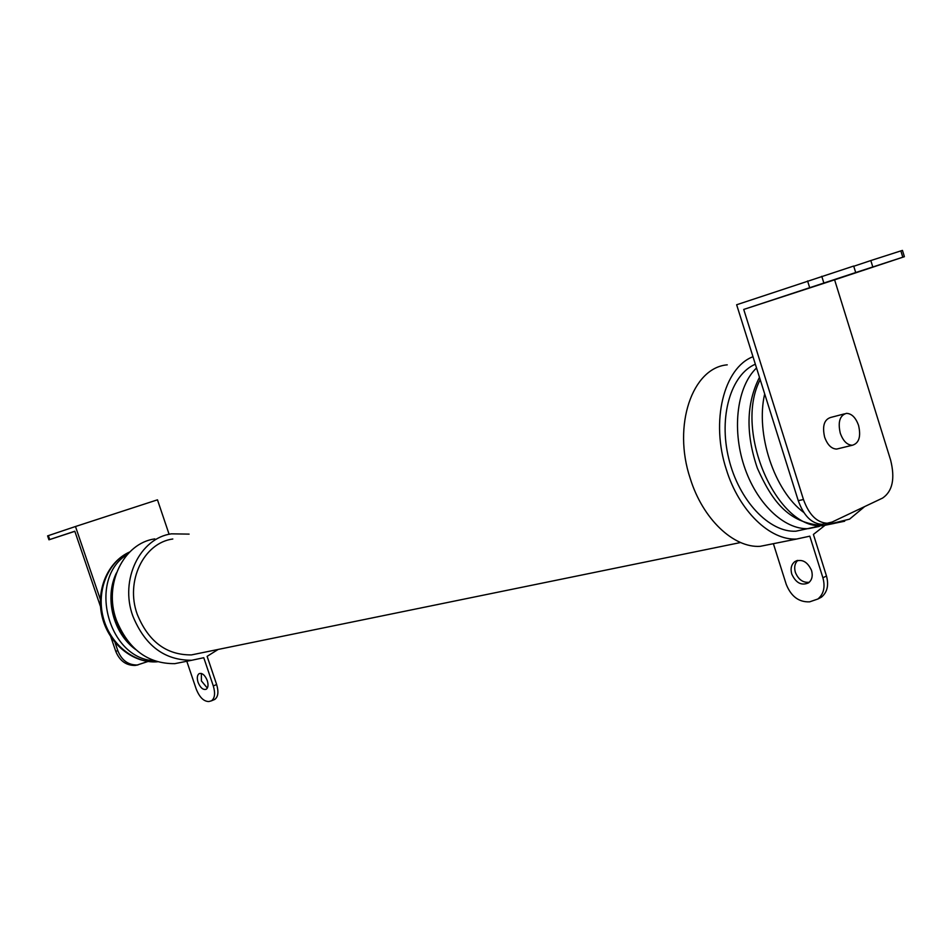 <?xml version="1.0" encoding="UTF-8"?>
<svg xmlns="http://www.w3.org/2000/svg" width="952" height="952" viewBox="0 0 952 952"><rect width="100%" height="100%" fill="white"/><g stroke="black" fill="none" stroke-linecap="round" stroke-linejoin="round"><path stroke-width="1.43" d="M844.46 413.87L830.81 417.416C824.194 419.463 822.135 426.02 824.622 437.099C827.443 444.882 831.453 448.868 836.665 449.07L838.629 448.594M840.271 433.172C843.103 441.026 847.125 445.048 852.337 445.262C859.025 443.251 861.108 436.647 858.573 425.449C855.741 417.559 851.683 413.525 846.411 413.358C839.807 415.405 837.76 422.01 840.271 433.172M809.2 582.315C802.893 582.826 798.276 579.494 795.348 572.295C793.968 567.285 794.777 563.31 797.776 560.383M811.544 570.462C807.427 561.549 801.858 558.61 794.837 561.62C791.314 564.465 790.291 568.606 791.766 574.068C795.884 583.005 801.477 585.932 808.557 582.838C812.008 580.006 813.008 575.877 811.544 570.462M207.334 688.07L201.396 680.918L201.36 673.445M198.052 682.298C196.79 678.014 197.159 675.123 199.158 673.635C202.264 672.766 204.977 675.099 207.286 680.62C208.536 684.893 208.179 687.772 206.203 689.272C203.073 690.14 200.36 687.82 198.052 682.298M773.381 543.687L786.221 584.314C791.1 596.464 798.906 602.307 809.64 601.842L817.851 599.022C823.706 594.143 825.396 587.075 822.909 577.804L809.807 536.166L796.705 539.022C770.108 540.712 739.073 510.915 726.376 469.61C710.382 421.331 723.829 367.769 752.984 356.714M772.131 543.937L760.196 546.329C733.587 548.102 702.731 518.983 690.248 478.523C672.362 425.389 692.39 367.698 727.245 364.842M172.812 538.999C143.835 542.866 125.129 581.077 137.219 614.242C148.381 641.6 166.469 655.143 191.471 654.905L201.443 652.858M186.794 661.247L196.183 688.962C199.504 697.304 203.716 701.493 208.845 701.541L211.439 700.827C214.843 698.256 215.461 693.282 213.296 685.928L203.764 657.701L191.768 660.26C164.589 660.438 144.93 645.658 132.78 615.896C119.595 579.756 139.944 538.142 171.419 533.834L189.115 534.12M185.664 661.485L174.835 663.651C147.834 663.865 128.33 649.3 116.322 619.954C103.292 584.302 123.546 543.199 154.831 538.88M807.558 528.681L795.884 531.204C769.264 532.668 738.788 500.478 728.744 458.519C718.439 416.607 730.886 374.541 755.341 364.211M826.074 523.457L821.921 524.314C811.628 523.695 803.738 515.805 798.264 500.669L736.646 304.759L853.682 266.048L855.705 272.546L743.726 309.436L803.464 499.514C808.962 514.699 816.852 522.612 827.145 523.243L832.155 522.017L882.611 498.063C892.559 491.244 895.225 478.57 890.608 460.054L834.606 279.829L904.4 256.695L902.805 257.207L900.854 250.9L902.46 250.4L904.4 256.695M902.805 257.207L872.806 266.976L870.818 260.55L900.854 250.9M870.818 260.55L853.754 266.262M743.726 309.436L834.606 279.829M872.806 266.976L855.705 272.546M218.163 649.442L207.12 656.344L216.639 684.536C218.793 691.878 218.175 696.84 214.771 699.423L213.807 699.827M824.789 525.48L813.413 534.441L826.479 575.996C828.954 585.242 827.276 592.311 821.409 597.19L817.827 599.046L821.409 597.19M169.111 534.298L157.473 499.824L75.482 526.515L100.317 599.367M115.037 642.541L117.834 650.751C121.737 660.343 128.199 665.091 137.231 664.996L147.965 661.497M138.04 664.913L135.089 665.436C126.069 665.531 119.607 660.795 115.716 651.227L110.813 636.828M100.495 606.579L74.803 531.228L48.945 539.808L74.839 531.335M48.945 539.808L47.6 535.881L75.482 526.515M129.686 643.481C113.704 625.309 108.492 604.449 114.073 580.922M154.188 660.747C107.421 658.653 87.227 578.197 127.485 554.326M157.366 661.795C133.994 663.544 109.766 643.909 103.102 617.003C96.247 590.157 108.326 561.418 129.769 551.934C107.6 561.692 95.486 590.454 102.221 617.098C108.742 643.778 133.113 663.675 157.377 661.795M834.178 523.422L823.563 525.552C777.689 531.513 733.088 430.709 760.208 379.693M819.267 526.432L808.367 528.658C784.02 529.847 756.102 503.12 743.952 465.492C731.683 427.924 737.431 385.976 756.531 367.996M844.698 521.22L833.821 523.445L827.966 523.183M803.809 512.485C774.333 490.946 755.352 433.791 764.682 393.902M788.339 469.122L778.51 437.849M821.766 276.294L823.825 282.911M798.264 500.669L803.464 499.514M809.652 287.587L807.582 280.971M213.296 685.928L216.639 684.536M822.909 577.804L826.479 575.996M115.716 651.227L117.834 650.751M48.373 535.619L49.706 539.546M836.665 449.07L852.337 445.262M135.565 649.466C113.05 633.199 104.256 597.737 116.418 572.961M794.837 561.62L796.967 560.585M796.705 539.022L760.196 546.329M740.596 542.521L191.471 654.905M191.768 660.26L174.835 663.651M864.666 506.583L849.553 519.149L823.563 525.552C787.387 523.659 771.334 499.264 757.399 468.289C745.571 433.707 746.261 403.386 759.47 377.325M795.884 531.204L821.338 525.635M214.771 699.423L211.439 700.827M827.145 523.243L821.921 524.314M135.089 665.436L137.231 664.996"/></g></svg>
